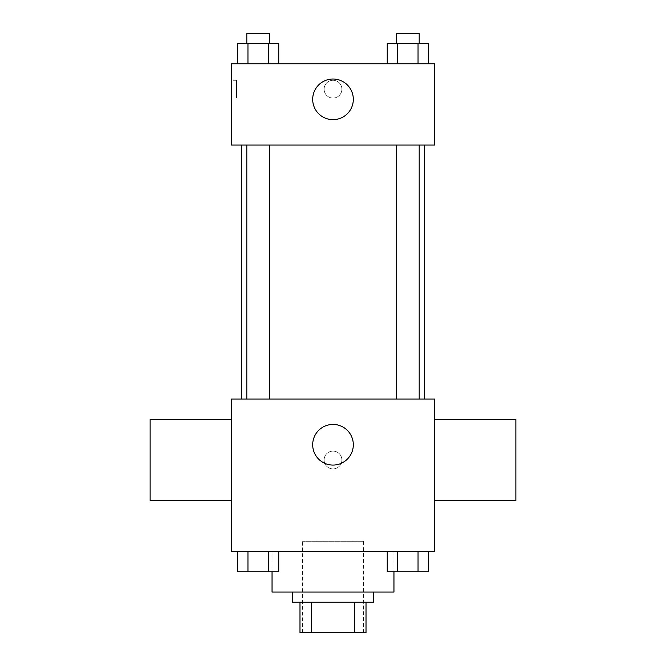 <?xml version="1.0" encoding="UTF-8"?>
<svg xmlns="http://www.w3.org/2000/svg" width="666" height="666" viewBox="0 0 666 666"><rect width="100%" height="100%" fill="white"/><g stroke="black" fill="none" stroke-linecap="round" stroke-linejoin="round"><path stroke-width="0.5" stroke-dasharray="3.33 2.5" d="M363.478 541.267L302.522 541.267L363.478 541.267L363.478 632.7L302.522 632.7L363.478 632.7M311.621 632.7L299.983 632.7L299.983 602.222L311.621 602.222L311.621 632.7L366.017 632.7M354.379 602.222L311.621 602.222L354.379 602.222L354.379 632.7M311.621 602.222L299.983 602.222M292.366 602.222L373.634 602.222M333 592.066L292.366 592.066L333 592.066M393.956 592.066L272.044 592.066M393.956 551.423L272.044 551.423L393.956 551.423L393.956 571.744M237.695 551.423L237.695 571.744L247.96 571.744L237.695 571.744L247.96 571.744L247.96 551.423L268.49 551.423L237.695 551.423L278.754 551.423L247.96 551.423L247.96 571.744L278.754 571.744L268.49 571.744L278.754 571.744L278.754 551.423L268.49 551.423L278.754 551.423L268.49 551.423L268.49 571.744L247.96 571.744L268.49 571.744L268.49 551.423L278.754 551.423L247.96 551.423L278.754 551.423M231.41 551.423L434.59 551.423L434.59 399.034L231.41 399.034L231.41 551.423M387.246 551.423L387.246 571.744L397.51 571.744L387.246 571.744L397.51 571.744L397.51 551.423L418.04 551.423L387.246 551.423L428.305 551.423L397.51 551.423L397.51 571.744L428.305 571.744L418.04 571.744L428.305 571.744L428.305 551.423L418.04 551.423L428.305 551.423L418.04 551.423L418.04 571.744L397.51 571.744L418.04 571.744L418.04 551.423L428.305 551.423L397.51 551.423L428.305 551.423M341.891 459.99A8.891 8.891 0 0 0 328.554 452.289A8.891 8.891 0 0 0 328.554 467.69A8.891 8.891 0 0 0 341.891 459.99A8.891 8.891 0 0 0 328.554 452.289A8.891 8.891 0 0 0 328.554 467.69A8.891 8.891 0 0 0 341.891 459.99M424.433 399.034L241.567 399.034L424.433 399.034M269.647 399.034L246.811 399.034L269.647 399.034L246.811 399.034L269.647 399.034L269.647 145.055L246.811 145.055L269.647 145.055M419.189 399.034L396.353 399.034L419.189 399.034L396.353 399.034L419.189 399.034L419.189 145.055L396.353 145.055L419.189 145.055M231.41 500.632L231.41 419.355L231.41 500.632M434.59 419.355L434.59 500.632L434.59 419.355M515.867 419.355L515.867 500.632M150.133 500.632L150.133 419.355M353.321 444.755A20.321 20.321 0 0 1 322.844 462.346A20.321 20.321 0 0 1 322.844 427.156A20.321 20.321 0 0 1 353.321 444.755M424.433 145.055L241.567 145.055L424.433 145.055M231.41 145.055L434.59 145.055L434.59 63.778L231.41 63.778L231.41 145.055M341.891 89.177A8.891 8.891 0 0 0 328.554 81.477A8.891 8.891 0 0 0 328.554 96.878A8.891 8.891 0 0 0 341.891 89.177A8.891 8.891 0 0 0 328.554 81.477A8.891 8.891 0 0 0 328.554 96.878A8.891 8.891 0 0 0 341.891 89.177M237.695 63.778L237.695 43.457L247.96 43.457L247.96 63.778L237.695 63.778L278.754 63.778L237.695 63.778L278.754 63.778L237.695 63.778L278.754 63.778L237.695 63.778L247.96 63.778L247.96 43.457L278.754 43.457L268.49 43.457L268.49 63.778L268.49 43.457L237.695 43.457L278.754 43.457L278.754 63.778M387.246 63.778L387.246 43.457L397.51 43.457L397.51 63.778L387.246 63.778L428.305 63.778L387.246 63.778L428.305 63.778L387.246 63.778L428.305 63.778L387.246 63.778L397.51 63.778L397.51 43.457L428.305 43.457L418.04 43.457L418.04 63.778L418.04 43.457L387.246 43.457L428.305 43.457L428.305 63.778M231.41 98.069L231.41 80.286L231.41 98.069L236.53 98.069L236.53 80.286L236.53 98.069M434.59 80.286L434.59 98.069L434.582 80.286M353.321 99.334A20.321 20.321 0 0 1 322.844 116.933A20.321 20.321 0 0 1 322.844 81.743A20.321 20.321 0 0 1 353.321 99.334M419.189 43.457L396.353 43.457L419.189 43.457L396.353 43.457L419.189 43.457L419.189 33.3L396.353 33.3L419.189 33.3L396.353 33.3L396.353 43.457M269.647 43.457L246.811 43.457L269.647 43.457L246.811 43.457L269.647 43.457L269.647 33.3L246.811 33.3L269.647 33.3L246.811 33.3L246.811 43.457M418.04 43.457L418.04 63.778M397.51 43.457L397.51 63.778M268.49 43.457L268.49 63.778M247.96 43.457L247.96 63.778M419.189 571.744L396.353 571.744M269.647 571.744L246.811 571.744M418.04 551.423L418.04 571.744M397.51 551.423L397.51 571.744M268.49 551.423L268.49 571.744M247.96 551.423L247.96 571.744M302.522 632.7L302.522 541.267M272.044 551.423L272.044 571.744M246.811 145.055L246.811 399.034M396.353 145.055L396.353 399.034M236.53 80.286L231.41 80.286"/><path stroke-width="1" d="M354.379 602.222L354.379 632.7L299.983 632.7L299.983 602.222M354.379 632.7L366.017 632.7L366.017 602.222L366.017 632.7M373.634 592.066L373.634 602.222L292.366 602.222L292.366 592.066M311.621 602.222L311.621 632.7M272.044 571.744L272.044 592.066L393.956 592.066L393.956 571.744M434.59 551.423L231.41 551.423L231.41 399.034L434.59 399.034L434.59 551.423M353.321 444.755A20.321 20.321 0 0 1 322.844 462.346A20.321 20.321 0 0 1 322.844 427.156A20.321 20.321 0 0 1 353.321 444.755M434.59 500.632L515.867 500.632L515.867 419.355L434.59 419.355M231.41 419.355L150.133 419.355L150.133 500.632L231.41 500.632M424.433 145.055L424.433 399.034M396.353 399.034L396.353 145.055M269.647 145.055L269.647 399.034M434.59 145.055L231.41 145.055L231.41 63.778L434.59 63.778L434.59 145.055M353.321 99.334A20.321 20.321 0 0 1 322.844 116.933A20.321 20.321 0 0 1 322.844 81.743A20.321 20.321 0 0 1 353.321 99.334M428.305 63.778L428.305 43.457L387.246 43.457L387.246 63.778M418.04 43.457L418.04 63.778M397.51 43.457L397.51 63.778M396.353 43.457L396.353 33.3L419.189 33.3L419.189 43.457M278.754 63.778L278.754 43.457L237.695 43.457L237.695 63.778M268.49 43.457L268.49 63.778M247.96 43.457L247.96 63.778M246.811 43.457L246.811 33.3L269.647 33.3L269.647 43.457M428.305 551.423L428.305 571.744L387.246 571.744L387.246 551.423M418.04 551.423L418.04 571.744M397.51 551.423L397.51 571.744M419.189 571.744L396.353 571.744M278.754 551.423L278.754 571.744L237.695 571.744L237.695 551.423M268.49 551.423L268.49 571.744M247.96 551.423L247.96 571.744M269.647 571.744L246.811 571.744M241.567 145.055L241.567 399.034M419.189 399.034L419.189 145.055M246.811 145.055L246.811 399.034"/></g></svg>
